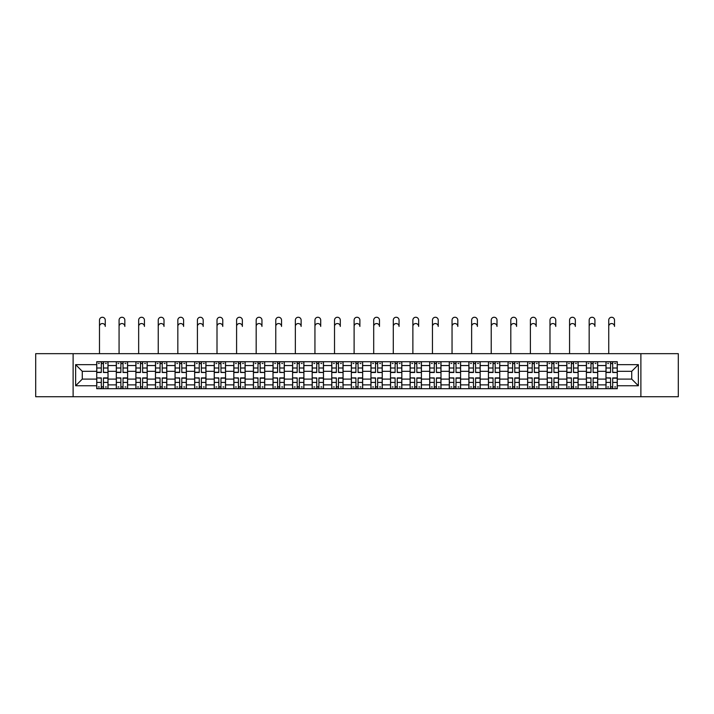 <?xml version="1.0" encoding="UTF-8"?>
<svg xmlns="http://www.w3.org/2000/svg" width="714" height="714" viewBox="0 0 714 714"><rect width="100%" height="100%" fill="white"/><g stroke="black" fill="none" stroke-linecap="round" stroke-linejoin="round"><path stroke-width="1.07" d="M640.886 396.743L678.3 396.743L678.3 353.671L35.7 353.671L35.7 396.743L640.886 396.743L640.886 353.671M116.311 388.702L116.311 365.541L108.019 365.541L108.019 388.702M108.019 365.541L108.019 361.712M116.311 365.541L116.311 361.712M127.61 361.712L127.61 388.702M135.892 388.702L135.892 361.712M147.191 361.712L147.191 388.702M155.482 388.702L155.482 361.712M166.781 361.712L166.781 388.702M175.064 388.702L175.064 361.712M186.372 361.712L186.372 388.702M194.654 388.702L194.654 361.712M205.953 361.712L205.953 388.702M214.245 388.702L214.245 361.712M225.544 361.712L225.544 388.702M233.826 388.702L233.826 361.712M245.125 361.712L245.125 388.702M253.416 388.702L253.416 361.712M264.716 361.712L264.716 388.702M273.007 388.702L273.007 361.712M284.306 361.712L284.306 388.702M292.588 388.702L292.588 361.712M303.887 361.712L303.887 388.702M312.179 388.702L312.179 361.712M323.478 361.712L323.478 388.702M331.76 388.702L331.76 361.712M343.059 361.712L343.059 388.702M351.35 388.702L351.35 361.712M362.65 361.712L362.65 388.702M370.941 388.702L370.941 361.712M382.24 361.712L382.24 388.702M390.522 388.702L390.522 361.712M401.821 361.712L401.821 388.702M410.113 388.702L410.113 361.712M421.412 361.712L421.412 388.702M429.694 388.702L429.694 361.712M440.993 361.712L440.993 388.702M449.284 388.702L449.284 361.712M460.584 361.712L460.584 388.702M468.875 388.702L468.875 361.712M480.174 361.712L480.174 388.702M488.456 388.702L488.456 361.712M499.755 361.712L499.755 388.702M508.047 388.702L508.047 361.712M519.346 361.712L519.346 388.702M527.628 388.702L527.628 361.712M538.936 361.712L538.936 388.702M547.219 388.702L547.219 361.712M558.518 361.712L558.518 388.702M566.809 388.702L566.809 361.712M578.108 361.712L578.108 388.702M586.39 388.702L586.39 361.712M597.689 361.712L597.689 388.702M605.981 388.702L605.981 361.712M605.981 379.098L597.689 379.098M586.39 379.098L578.108 379.098M566.809 379.098L558.518 379.098M547.219 379.098L538.936 379.098M527.628 379.098L519.346 379.098M508.047 379.098L499.755 379.098M488.456 379.098L480.174 379.098M468.875 379.098L460.584 379.098M449.284 379.098L440.993 379.098M429.694 379.098L421.412 379.098M410.113 379.098L401.821 379.098M390.522 379.098L382.24 379.098M370.941 379.098L362.65 379.098M351.35 379.098L343.059 379.098M331.76 379.098L323.478 379.098M312.179 379.098L303.887 379.098M292.588 379.098L284.306 379.098M273.007 379.098L264.716 379.098M253.416 379.098L245.125 379.098M233.826 379.098L225.544 379.098M214.245 379.098L205.953 379.098M194.654 379.098L186.372 379.098M175.064 379.098L166.781 379.098M155.482 379.098L147.191 379.098M135.892 379.098L127.61 379.098M116.311 379.098L108.019 379.098M605.981 371.316L597.689 371.316M586.39 371.316L578.108 371.316M566.809 371.316L558.518 371.316M547.219 371.316L538.936 371.316M527.628 371.316L519.346 371.316M508.047 371.316L499.755 371.316M488.456 371.316L480.174 371.316M468.875 371.316L460.584 371.316M449.284 371.316L440.993 371.316M429.694 371.316L421.412 371.316M410.113 371.316L401.821 371.316M390.522 371.316L382.24 371.316M370.941 371.316L362.65 371.316M351.35 371.316L343.059 371.316M331.76 371.316L323.478 371.316M312.179 371.316L303.887 371.316M292.588 371.316L284.306 371.316M273.007 371.316L264.716 371.316M253.416 371.316L245.125 371.316M233.826 371.316L225.544 371.316M214.245 371.316L205.953 371.316M194.654 371.316L186.372 371.316M175.064 371.316L166.781 371.316M155.482 371.316L147.191 371.316M135.892 371.316L127.61 371.316M116.311 371.316L108.019 371.316M82.28 379.098L96.72 379.098L96.72 371.316L82.28 371.316L82.28 379.098L75.63 385.756L75.63 364.658L96.72 364.658L96.72 371.316M617.28 371.316L617.28 379.098L631.72 379.098L631.72 371.316L617.28 371.316L617.28 361.712L96.72 361.712L96.72 364.658M617.28 364.658L638.37 364.658L638.37 385.756L617.28 385.756L617.28 379.098M96.72 379.098L96.72 388.702L617.28 388.702L617.28 385.756M96.72 385.756L75.63 385.756M73.114 396.743L73.114 353.671M103.441 386.818L101.308 386.818M101.308 363.596L103.441 363.596M123.022 386.818L120.889 386.818M120.889 363.596L123.022 363.596M142.613 386.818L140.48 386.818M140.48 363.596L142.613 363.596M162.203 386.818L160.061 386.818M160.061 363.596L162.203 363.596M181.784 386.818L179.651 386.818M179.651 363.596L181.784 363.596M201.375 386.818L199.242 386.818M199.242 363.596L201.375 363.596M220.956 386.818L218.823 386.818M218.823 363.596L220.956 363.596M240.547 386.818L238.414 386.818M238.414 363.596L240.547 363.596M260.137 386.818L257.995 386.818M257.995 363.596L260.137 363.596M279.718 386.818L277.585 386.818M277.585 363.596L279.718 363.596M299.309 386.818L297.176 386.818M297.176 363.596L299.309 363.596M318.89 386.818L316.757 386.818M316.757 363.596L318.89 363.596M338.481 386.818L336.348 386.818M336.348 363.596L338.481 363.596M358.071 386.818L355.929 386.818M355.929 363.596L358.071 363.596M377.652 386.818L375.519 386.818M375.519 363.596L377.652 363.596M397.243 386.818L395.11 386.818M395.11 363.596L397.243 363.596M416.824 386.818L414.691 386.818M414.691 363.596L416.824 363.596M436.415 386.818L434.282 386.818M434.282 363.596L436.415 363.596M456.005 386.818L453.863 386.818M453.863 363.596L456.005 363.596M475.586 386.818L473.453 386.818M473.453 363.596L475.586 363.596M495.177 386.818L493.044 386.818M493.044 363.596L495.177 363.596M514.758 386.818L512.625 386.818M512.625 363.596L514.758 363.596M534.349 386.818L532.216 386.818M532.216 363.596L534.349 363.596M553.939 386.818L551.797 386.818M551.797 363.596L553.939 363.596M573.52 386.818L571.387 386.818M571.387 363.596L573.52 363.596M593.111 386.818L590.978 386.818M590.978 363.596L593.111 363.596M612.692 386.818L610.559 386.818M610.559 363.596L612.692 363.596M75.63 364.658L82.28 371.316M631.72 379.098L638.37 385.756M631.72 371.316L638.37 364.658M99.487 326.423L99.487 320.149A2.892 2.892 0 0 1 102.37 317.257A2.892 2.892 0 0 1 105.261 320.149L105.261 326.423A2.892 2.892 86.8 0 0 102.37 323.54A2.892 2.892 86.8 0 0 99.487 326.423L99.487 353.671M103.441 372.244L107.957 372.503L103.441 372.503L103.441 361.837L107.957 361.837L105.449 361.837M107.957 372.244L107.957 361.837M101.308 363.471L103.441 363.471M98.416 363.471L99.291 363.471M105.449 363.471L106.324 363.471M101.308 361.837L96.783 361.837L96.783 372.503L101.308 372.503L101.308 361.837L103.441 361.837M101.308 378.17L96.783 377.902L101.308 377.902L101.308 388.577L96.783 388.577L99.291 388.577M96.783 378.17L96.783 388.577M103.441 386.943L101.308 386.943M106.324 386.943L105.449 386.943M99.291 386.943L98.416 386.943M105.449 388.577L107.957 388.577L107.957 377.902L103.441 377.902L103.441 388.577L99.487 388.577M107.957 388.577L105.261 388.577M119.068 326.423L119.068 320.149A2.892 2.892 0 0 1 121.96 317.257A2.892 2.892 0 0 1 124.843 320.149L124.843 326.423A2.892 2.892 86.8 0 0 121.96 323.54A2.892 2.892 86.8 0 0 119.068 326.423L119.068 353.671M123.022 372.244L127.547 372.503L123.022 372.503L123.022 361.837L127.547 361.837L125.03 361.837M127.547 372.244L127.547 361.837M120.889 363.471L123.022 363.471M118.006 363.471L118.881 363.471M125.03 363.471L125.914 363.471M120.889 361.837L116.373 361.837L116.373 372.503L120.889 372.503L120.889 361.837L123.022 361.837M138.659 326.423L138.659 320.149A2.892 2.892 0 0 1 141.542 317.257A2.892 2.892 0 0 1 144.433 320.149L144.433 326.423A2.892 2.892 86.8 0 0 141.542 323.54A2.892 2.892 86.8 0 0 138.659 326.423L138.659 353.671M142.613 372.244L147.129 372.503L142.613 372.503L142.613 361.837L147.129 361.837L144.621 361.837M147.129 372.244L147.129 361.837M140.48 363.471L142.613 363.471M137.588 363.471L138.471 363.471M144.621 363.471L145.495 363.471M140.48 361.837L135.955 361.837L135.955 372.503L140.48 372.503L140.48 361.837L142.613 361.837M120.889 378.17L116.373 377.902L120.889 377.902L120.889 388.577L116.373 388.577L118.881 388.577M116.373 378.17L116.373 388.577M123.022 386.943L120.889 386.943M125.914 386.943L125.03 386.943M118.881 386.943L118.006 386.943M125.03 388.577L127.547 388.577L127.547 377.902L123.022 377.902L123.022 388.577L119.068 388.577M127.547 388.577L124.843 388.577M140.48 378.17L135.955 377.902L140.48 377.902L140.48 388.577L135.955 388.577L138.471 388.577M135.955 378.17L135.955 388.577M142.613 386.943L140.48 386.943M145.495 386.943L144.621 386.943M138.471 386.943L137.588 386.943M144.621 388.577L147.129 388.577L147.129 377.902L142.613 377.902L142.613 388.577L138.659 388.577M147.129 388.577L144.433 388.577M158.24 326.423L158.24 320.149A2.892 2.892 0 0 1 161.132 317.257A2.892 2.892 0 0 1 164.015 320.149L164.015 326.423A2.892 2.892 86.8 0 0 161.132 323.54A2.892 2.892 86.8 0 0 158.24 326.423L158.24 353.671M162.203 372.244L166.719 372.503L162.203 372.503L162.203 361.837L166.719 361.837L164.211 361.837M166.719 372.244L166.719 361.837M160.061 363.471L162.203 363.471M157.178 363.471L158.053 363.471M164.211 363.471L165.086 363.471M160.061 361.837L155.545 361.837L155.545 372.503L160.061 372.503L160.061 361.837L162.203 361.837M177.831 326.423L177.831 320.149A2.892 2.892 0 0 1 180.722 317.257A2.892 2.892 0 0 1 183.605 320.149L183.605 326.423A2.892 2.892 86.8 0 0 180.722 323.54A2.892 2.892 86.8 0 0 177.831 326.423L177.831 353.671M181.784 372.244L186.309 372.503L181.784 372.503L181.784 361.837L186.309 361.837L183.793 361.837M186.309 372.244L186.309 361.837M179.651 363.471L181.784 363.471M176.76 363.471L177.643 363.471M183.793 363.471L184.676 363.471M179.651 361.837L175.135 361.837L175.135 372.503L179.651 372.503L179.651 361.837L181.784 361.837M197.421 326.423L197.421 320.149A2.892 2.892 0 0 1 200.304 317.257A2.892 2.892 0 0 1 203.195 320.149L203.195 326.423A2.892 2.892 86.8 0 0 200.304 323.54A2.892 2.892 86.8 0 0 197.421 326.423L197.421 353.671M201.375 372.244L205.891 372.503L201.375 372.503L201.375 361.837L205.891 361.837L203.383 361.837M205.891 372.244L205.891 361.837M199.242 363.471L201.375 363.471M196.35 363.471L197.225 363.471M203.383 363.471L204.258 363.471M199.242 361.837L194.717 361.837L194.717 372.503L199.242 372.503L199.242 361.837L201.375 361.837M160.061 378.17L155.545 377.902L160.061 377.902L160.061 388.577L155.545 388.577L158.053 388.577M155.545 378.17L155.545 388.577M162.203 386.943L160.061 386.943M165.086 386.943L164.211 386.943M158.053 386.943L157.178 386.943M164.211 388.577L166.719 388.577L166.719 377.902L162.203 377.902L162.203 388.577L158.24 388.577M166.719 388.577L164.015 388.577M179.651 378.17L175.135 377.902L179.651 377.902L179.651 388.577L175.135 388.577L177.643 388.577M175.135 378.17L175.135 388.577M181.784 386.943L179.651 386.943M184.676 386.943L183.793 386.943M177.643 386.943L176.76 386.943M183.793 388.577L186.309 388.577L186.309 377.902L181.784 377.902L181.784 388.577L177.831 388.577M186.309 388.577L183.605 388.577M199.242 378.17L194.717 377.902L199.242 377.902L199.242 388.577L194.717 388.577L197.225 388.577M194.717 378.17L194.717 388.577M201.375 386.943L199.242 386.943M204.258 386.943L203.383 386.943M197.225 386.943L196.35 386.943M203.383 388.577L205.891 388.577L205.891 377.902L201.375 377.902L201.375 388.577L197.421 388.577M205.891 388.577L203.195 388.577M217.002 326.423L217.002 320.149A2.892 2.892 0 0 1 219.894 317.257A2.892 2.892 0 0 1 222.777 320.149L222.777 326.423A2.892 2.892 86.8 0 0 219.894 323.54A2.892 2.892 86.8 0 0 217.002 326.423L217.002 353.671M220.956 372.244L225.481 372.503L220.956 372.503L220.956 361.837L225.481 361.837L222.964 361.837M225.481 372.244L225.481 361.837M218.823 363.471L220.956 363.471M215.94 363.471L216.815 363.471M222.964 363.471L223.848 363.471M218.823 361.837L214.307 361.837L214.307 372.503L218.823 372.503L218.823 361.837L220.956 361.837M218.823 378.17L214.307 377.902L218.823 377.902L218.823 388.577L214.307 388.577L216.815 388.577M214.307 378.17L214.307 388.577M220.956 386.943L218.823 386.943M223.848 386.943L222.964 386.943M216.815 386.943L215.94 386.943M222.964 388.577L225.481 388.577L225.481 377.902L220.956 377.902L220.956 388.577L217.002 388.577M225.481 388.577L222.777 388.577M236.593 326.423L236.593 320.149A2.892 2.892 0 0 1 239.476 317.257A2.892 2.892 0 0 1 242.367 320.149L242.367 326.423A2.892 2.892 86.8 0 0 239.476 323.54A2.892 2.892 86.8 0 0 236.593 326.423L236.593 353.671M240.547 372.244L245.063 372.503L240.547 372.503L240.547 361.837L245.063 361.837L242.555 361.837M245.063 372.244L245.063 361.837M238.414 363.471L240.547 363.471M235.522 363.471L236.405 363.471M242.555 363.471L243.429 363.471M238.414 361.837L233.889 361.837L233.889 372.503L238.414 372.503L238.414 361.837L240.547 361.837M238.414 378.17L233.889 377.902L238.414 377.902L238.414 388.577L233.889 388.577L236.405 388.577M233.889 378.17L233.889 388.577M240.547 386.943L238.414 386.943M243.429 386.943L242.555 386.943M236.405 386.943L235.522 386.943M242.555 388.577L245.063 388.577L245.063 377.902L240.547 377.902L240.547 388.577L236.593 388.577M245.063 388.577L242.367 388.577M256.174 326.423L256.174 320.149A2.892 2.892 0 0 1 259.066 317.257A2.892 2.892 0 0 1 261.958 320.149L261.958 326.423A2.892 2.892 86.8 0 0 259.066 323.54A2.892 2.892 86.8 0 0 256.174 326.423L256.174 353.671M260.137 372.244L264.653 372.503L260.137 372.503L260.137 361.837L264.653 361.837L262.145 361.837M264.653 372.244L264.653 361.837M257.995 363.471L260.137 363.471M255.112 363.471L255.987 363.471M262.145 363.471L263.02 363.471M257.995 361.837L253.479 361.837L253.479 372.503L257.995 372.503L257.995 361.837L260.137 361.837M257.995 378.17L253.479 377.902L257.995 377.902L257.995 388.577L253.479 388.577L255.987 388.577M253.479 378.17L253.479 388.577M260.137 386.943L257.995 386.943M263.02 386.943L262.145 386.943M255.987 386.943L255.112 386.943M262.145 388.577L264.653 388.577L264.653 377.902L260.137 377.902L260.137 388.577L256.174 388.577M264.653 388.577L261.958 388.577M275.765 326.423L275.765 320.149A2.892 2.892 0 0 1 278.656 317.257A2.892 2.892 0 0 1 281.539 320.149L281.539 326.423A2.892 2.892 86.8 0 0 278.656 323.54A2.892 2.892 86.8 0 0 275.765 326.423L275.765 353.671M279.718 372.244L284.243 372.503L279.718 372.503L279.718 361.837L284.243 361.837L281.727 361.837M284.243 372.244L284.243 361.837M277.585 363.471L279.718 363.471M274.694 363.471L275.577 363.471M281.727 363.471L282.61 363.471M277.585 361.837L273.069 361.837L273.069 372.503L277.585 372.503L277.585 361.837L279.718 361.837M277.585 378.17L273.069 377.902L277.585 377.902L277.585 388.577L273.069 388.577L275.577 388.577M273.069 378.17L273.069 388.577M279.718 386.943L277.585 386.943M282.61 386.943L281.727 386.943M275.577 386.943L274.694 386.943M281.727 388.577L284.243 388.577L284.243 377.902L279.718 377.902L279.718 388.577L275.765 388.577M284.243 388.577L281.539 388.577M295.355 326.423L295.355 320.149A2.892 2.892 0 0 1 298.238 317.257A2.892 2.892 0 0 1 301.129 320.149L301.129 326.423A2.892 2.892 86.8 0 0 298.238 323.54A2.892 2.892 86.8 0 0 295.355 326.423L295.355 353.671M299.309 372.244L303.825 372.503L299.309 372.503L299.309 361.837L303.825 361.837L301.317 361.837M303.825 372.244L303.825 361.837M297.176 363.471L299.309 363.471M294.284 363.471L295.168 363.471M301.317 363.471L302.192 363.471M297.176 361.837L292.651 361.837L292.651 372.503L297.176 372.503L297.176 361.837L299.309 361.837M297.176 378.17L292.651 377.902L297.176 377.902L297.176 388.577L292.651 388.577L295.168 388.577M292.651 378.17L292.651 388.577M299.309 386.943L297.176 386.943M302.192 386.943L301.317 386.943M295.168 386.943L294.284 386.943M301.317 388.577L303.825 388.577L303.825 377.902L299.309 377.902L299.309 388.577L295.355 388.577M303.825 388.577L301.129 388.577M314.936 326.423L314.936 320.149A2.892 2.892 0 0 1 317.828 317.257A2.892 2.892 0 0 1 320.711 320.149L320.711 326.423A2.892 2.892 86.8 0 0 317.828 323.54A2.892 2.892 86.8 0 0 314.936 326.423L314.936 353.671M318.89 372.244L323.415 372.503L318.89 372.503L318.89 361.837L323.415 361.837L320.898 361.837M323.415 372.244L323.415 361.837M316.757 363.471L318.89 363.471M313.874 363.471L314.749 363.471M320.898 363.471L321.782 363.471M316.757 361.837L312.241 361.837L312.241 372.503L316.757 372.503L316.757 361.837L318.89 361.837M316.757 378.17L312.241 377.902L316.757 377.902L316.757 388.577L312.241 388.577L314.749 388.577M312.241 378.17L312.241 388.577M318.89 386.943L316.757 386.943M321.782 386.943L320.898 386.943M314.749 386.943L313.874 386.943M320.898 388.577L323.415 388.577L323.415 377.902L318.89 377.902L318.89 388.577L314.936 388.577M323.415 388.577L320.711 388.577M334.527 326.423L334.527 320.149A2.892 2.892 0 0 1 337.41 317.257A2.892 2.892 0 0 1 340.301 320.149L340.301 326.423A2.892 2.892 86.8 0 0 337.41 323.54A2.892 2.892 86.8 0 0 334.527 326.423L334.527 353.671M338.481 372.244L342.997 372.503L338.481 372.503L338.481 361.837L342.997 361.837L340.489 361.837M342.997 372.244L342.997 361.837M336.348 363.471L338.481 363.471M333.456 363.471L334.339 363.471M340.489 363.471L341.372 363.471M336.348 361.837L331.823 361.837L331.823 372.503L336.348 372.503L336.348 361.837L338.481 361.837M336.348 378.17L331.823 377.902L336.348 377.902L336.348 388.577L331.823 388.577L334.339 388.577M331.823 378.17L331.823 388.577M338.481 386.943L336.348 386.943M341.372 386.943L340.489 386.943M334.339 386.943L333.456 386.943M340.489 388.577L342.997 388.577L342.997 377.902L338.481 377.902L338.481 388.577L334.527 388.577M342.997 388.577L340.301 388.577M354.108 326.423L354.108 320.149A2.892 2.892 0 0 1 357 317.257A2.892 2.892 0 0 1 359.892 320.149L359.892 326.423A2.892 2.892 86.8 0 0 357 323.54A2.892 2.892 86.8 0 0 354.108 326.423L354.108 353.671M358.071 372.244L362.587 372.503L358.071 372.503L358.071 361.837L362.587 361.837L360.079 361.837M362.587 372.244L362.587 361.837M355.929 363.471L358.071 363.471M353.046 363.471L353.921 363.471M360.079 363.471L360.954 363.471M355.929 361.837L351.413 361.837L351.413 372.503L355.929 372.503L355.929 361.837L358.071 361.837M355.929 378.17L351.413 377.902L355.929 377.902L355.929 388.577L351.413 388.577L353.921 388.577M351.413 378.17L351.413 388.577M358.071 386.943L355.929 386.943M360.954 386.943L360.079 386.943M353.921 386.943L353.046 386.943M360.079 388.577L362.587 388.577L362.587 377.902L358.071 377.902L358.071 388.577L354.108 388.577M362.587 388.577L359.892 388.577M373.699 326.423L373.699 320.149A2.892 2.892 0 0 1 376.59 317.257A2.892 2.892 0 0 1 379.473 320.149L379.473 326.423A2.892 2.892 86.8 0 0 376.59 323.54A2.892 2.892 86.8 0 0 373.699 326.423L373.699 353.671M377.652 372.244L382.177 372.503L377.652 372.503L377.652 361.837L382.177 361.837L379.661 361.837M382.177 372.244L382.177 361.837M375.519 363.471L377.652 363.471M372.628 363.471L373.511 363.471M379.661 363.471L380.544 363.471M375.519 361.837L371.003 361.837L371.003 372.503L375.519 372.503L375.519 361.837L377.652 361.837M375.519 378.17L371.003 377.902L375.519 377.902L375.519 388.577L371.003 388.577L373.511 388.577M371.003 378.17L371.003 388.577M377.652 386.943L375.519 386.943M380.544 386.943L379.661 386.943M373.511 386.943L372.628 386.943M379.661 388.577L382.177 388.577L382.177 377.902L377.652 377.902L377.652 388.577L373.699 388.577M382.177 388.577L379.473 388.577M393.289 326.423L393.289 320.149A2.892 2.892 0 0 1 396.172 317.257A2.892 2.892 0 0 1 399.064 320.149L399.064 326.423A2.892 2.892 86.8 0 0 396.172 323.54A2.892 2.892 86.8 0 0 393.289 326.423L393.289 353.671M397.243 372.244L401.759 372.503L397.243 372.503L397.243 361.837L401.759 361.837L399.251 361.837M401.759 372.244L401.759 361.837M395.11 363.471L397.243 363.471M392.218 363.471L393.102 363.471M399.251 363.471L400.126 363.471M395.11 361.837L390.585 361.837L390.585 372.503L395.11 372.503L395.11 361.837L397.243 361.837M395.11 378.17L390.585 377.902L395.11 377.902L395.11 388.577L390.585 388.577L393.102 388.577M390.585 378.17L390.585 388.577M397.243 386.943L395.11 386.943M400.126 386.943L399.251 386.943M393.102 386.943L392.218 386.943M399.251 388.577L401.759 388.577L401.759 377.902L397.243 377.902L397.243 388.577L393.289 388.577M401.759 388.577L399.064 388.577M412.87 326.423L412.87 320.149A2.892 2.892 0 0 1 415.762 317.257A2.892 2.892 0 0 1 418.645 320.149L418.645 326.423A2.892 2.892 86.8 0 0 415.762 323.54A2.892 2.892 86.8 0 0 412.87 326.423L412.87 353.671M416.824 372.244L421.349 372.503L416.824 372.503L416.824 361.837L421.349 361.837L418.832 361.837M421.349 372.244L421.349 361.837M414.691 363.471L416.824 363.471M411.808 363.471L412.683 363.471M418.832 363.471L419.716 363.471M414.691 361.837L410.175 361.837L410.175 372.503L414.691 372.503L414.691 361.837L416.824 361.837M414.691 378.17L410.175 377.902L414.691 377.902L414.691 388.577L410.175 388.577L412.683 388.577M410.175 378.17L410.175 388.577M416.824 386.943L414.691 386.943M419.716 386.943L418.832 386.943M412.683 386.943L411.808 386.943M418.832 388.577L421.349 388.577L421.349 377.902L416.824 377.902L416.824 388.577L412.87 388.577M421.349 388.577L418.645 388.577M432.461 326.423L432.461 320.149A2.892 2.892 0 0 1 435.344 317.257A2.892 2.892 0 0 1 438.235 320.149L438.235 326.423A2.892 2.892 86.8 0 0 435.344 323.54A2.892 2.892 86.8 0 0 432.461 326.423L432.461 353.671M436.415 372.244L440.931 372.503L436.415 372.503L436.415 361.837L440.931 361.837L438.423 361.837M440.931 372.244L440.931 361.837M434.282 363.471L436.415 363.471M431.39 363.471L432.273 363.471M438.423 363.471L439.306 363.471M434.282 361.837L429.757 361.837L429.757 372.503L434.282 372.503L434.282 361.837L436.415 361.837M434.282 378.17L429.757 377.902L434.282 377.902L434.282 388.577L429.757 388.577L432.273 388.577M429.757 378.17L429.757 388.577M436.415 386.943L434.282 386.943M439.306 386.943L438.423 386.943M432.273 386.943L431.39 386.943M438.423 388.577L440.931 388.577L440.931 377.902L436.415 377.902L436.415 388.577L432.461 388.577M440.931 388.577L438.235 388.577M452.042 326.423L452.042 320.149A2.892 2.892 0 0 1 454.934 317.257A2.892 2.892 0 0 1 457.826 320.149L457.826 326.423A2.892 2.892 86.8 0 0 454.934 323.54A2.892 2.892 86.8 0 0 452.042 326.423L452.042 353.671M456.005 372.244L460.521 372.503L456.005 372.503L456.005 361.837L460.521 361.837L458.013 361.837M460.521 372.244L460.521 361.837M453.863 363.471L456.005 363.471M450.98 363.471L451.855 363.471M458.013 363.471L458.888 363.471M453.863 361.837L449.347 361.837L449.347 372.503L453.863 372.503L453.863 361.837L456.005 361.837M453.863 378.17L449.347 377.902L453.863 377.902L453.863 388.577L449.347 388.577L451.855 388.577M449.347 378.17L449.347 388.577M456.005 386.943L453.863 386.943M458.888 386.943L458.013 386.943M451.855 386.943L450.98 386.943M458.013 388.577L460.521 388.577L460.521 377.902L456.005 377.902L456.005 388.577L452.042 388.577M460.521 388.577L457.826 388.577M471.633 326.423L471.633 320.149A2.892 2.892 0 0 1 474.524 317.257A2.892 2.892 0 0 1 477.407 320.149L477.407 326.423A2.892 2.892 86.8 0 0 474.524 323.54A2.892 2.892 86.8 0 0 471.633 326.423L471.633 353.671M475.586 372.244L480.111 372.503L475.586 372.503L475.586 361.837L480.111 361.837L477.595 361.837M480.111 372.244L480.111 361.837M473.453 363.471L475.586 363.471M470.571 363.471L471.445 363.471M477.595 363.471L478.478 363.471M473.453 361.837L468.937 361.837L468.937 372.503L473.453 372.503L473.453 361.837L475.586 361.837M473.453 378.17L468.937 377.902L473.453 377.902L473.453 388.577L468.937 388.577L471.445 388.577M468.937 378.17L468.937 388.577M475.586 386.943L473.453 386.943M478.478 386.943L477.595 386.943M471.445 386.943L470.571 386.943M477.595 388.577L480.111 388.577L480.111 377.902L475.586 377.902L475.586 388.577L471.633 388.577M480.111 388.577L477.407 388.577M491.223 326.423L491.223 320.149A2.892 2.892 0 0 1 494.106 317.257A2.892 2.892 0 0 1 496.998 320.149L496.998 326.423A2.892 2.892 86.8 0 0 494.106 323.54A2.892 2.892 86.8 0 0 491.223 326.423L491.223 353.671M495.177 372.244L499.693 372.503L495.177 372.503L495.177 361.837L499.693 361.837L497.185 361.837M499.693 372.244L499.693 361.837M493.044 363.471L495.177 363.471M490.152 363.471L491.036 363.471M497.185 363.471L498.06 363.471M493.044 361.837L488.519 361.837L488.519 372.503L493.044 372.503L493.044 361.837L495.177 361.837M493.044 378.17L488.519 377.902L493.044 377.902L493.044 388.577L488.519 388.577L491.036 388.577M488.519 378.17L488.519 388.577M495.177 386.943L493.044 386.943M498.06 386.943L497.185 386.943M491.036 386.943L490.152 386.943M497.185 388.577L499.693 388.577L499.693 377.902L495.177 377.902L495.177 388.577L491.223 388.577M499.693 388.577L496.998 388.577M510.805 326.423L510.805 320.149A2.892 2.892 0 0 1 513.696 317.257A2.892 2.892 0 0 1 516.579 320.149L516.579 326.423A2.892 2.892 86.8 0 0 513.696 323.54A2.892 2.892 86.8 0 0 510.805 326.423L510.805 353.671M514.758 372.244L519.283 372.503L514.758 372.503L514.758 361.837L519.283 361.837L516.775 361.837M519.283 372.244L519.283 361.837M512.625 363.471L514.758 363.471M509.742 363.471L510.617 363.471M516.775 363.471L517.65 363.471M512.625 361.837L508.109 361.837L508.109 372.503L512.625 372.503L512.625 361.837L514.758 361.837M512.625 378.17L508.109 377.902L512.625 377.902L512.625 388.577L508.109 388.577L510.617 388.577M508.109 378.17L508.109 388.577M514.758 386.943L512.625 386.943M517.65 386.943L516.775 386.943M510.617 386.943L509.742 386.943M516.775 388.577L519.283 388.577L519.283 377.902L514.758 377.902L514.758 388.577L510.805 388.577M519.283 388.577L516.579 388.577M530.395 326.423L530.395 320.149A2.892 2.892 0 0 1 533.278 317.257A2.892 2.892 0 0 1 536.169 320.149L536.169 326.423A2.892 2.892 86.8 0 0 533.278 323.54A2.892 2.892 86.8 0 0 530.395 326.423L530.395 353.671M534.349 372.244L538.865 372.503L534.349 372.503L534.349 361.837L538.865 361.837L536.357 361.837M538.865 372.244L538.865 361.837M532.216 363.471L534.349 363.471M529.324 363.471L530.207 363.471M536.357 363.471L537.24 363.471M532.216 361.837L527.691 361.837L527.691 372.503L532.216 372.503L532.216 361.837L534.349 361.837M532.216 378.17L527.691 377.902L532.216 377.902L532.216 388.577L527.691 388.577L530.207 388.577M527.691 378.17L527.691 388.577M534.349 386.943L532.216 386.943M537.24 386.943L536.357 386.943M530.207 386.943L529.324 386.943M536.357 388.577L538.865 388.577L538.865 377.902L534.349 377.902L534.349 388.577L530.395 388.577M538.865 388.577L536.169 388.577M549.985 326.423L549.985 320.149A2.892 2.892 0 0 1 552.868 317.257A2.892 2.892 0 0 1 555.76 320.149L555.76 326.423A2.892 2.892 86.8 0 0 552.868 323.54A2.892 2.892 86.8 0 0 549.985 326.423L549.985 353.671M553.939 372.244L558.455 372.503L553.939 372.503L553.939 361.837L558.455 361.837L555.947 361.837M558.455 372.244L558.455 361.837M551.797 363.471L553.939 363.471M548.914 363.471L549.789 363.471M555.947 363.471L556.822 363.471M551.797 361.837L547.281 361.837L547.281 372.503L551.797 372.503L551.797 361.837L553.939 361.837M551.797 378.17L547.281 377.902L551.797 377.902L551.797 388.577L547.281 388.577L549.789 388.577M547.281 378.17L547.281 388.577M553.939 386.943L551.797 386.943M556.822 386.943L555.947 386.943M549.789 386.943L548.914 386.943M555.947 388.577L558.455 388.577L558.455 377.902L553.939 377.902L553.939 388.577L549.985 388.577M558.455 388.577L555.76 388.577M569.567 326.423L569.567 320.149A2.892 2.892 0 0 1 572.458 317.257A2.892 2.892 0 0 1 575.341 320.149L575.341 326.423A2.892 2.892 86.8 0 0 572.458 323.54A2.892 2.892 86.8 0 0 569.567 326.423L569.567 353.671M573.52 372.244L578.045 372.503L573.52 372.503L573.52 361.837L578.045 361.837L575.529 361.837M578.045 372.244L578.045 361.837M571.387 363.471L573.52 363.471M568.505 363.471L569.379 363.471M575.529 363.471L576.412 363.471M571.387 361.837L566.871 361.837L566.871 372.503L571.387 372.503L571.387 361.837L573.52 361.837M571.387 378.17L566.871 377.902L571.387 377.902L571.387 388.577L566.871 388.577L569.379 388.577M566.871 378.17L566.871 388.577M573.52 386.943L571.387 386.943M576.412 386.943L575.529 386.943M569.379 386.943L568.505 386.943M575.529 388.577L578.045 388.577L578.045 377.902L573.52 377.902L573.52 388.577L569.567 388.577M578.045 388.577L575.341 388.577M589.157 326.423L589.157 320.149A2.892 2.892 0 0 1 592.04 317.257A2.892 2.892 0 0 1 594.932 320.149L594.932 326.423A2.892 2.892 86.8 0 0 592.04 323.54A2.892 2.892 86.8 0 0 589.157 326.423L589.157 353.671M593.111 372.244L597.627 372.503L593.111 372.503L593.111 361.837L597.627 361.837L595.119 361.837M597.627 372.244L597.627 361.837M590.978 363.471L593.111 363.471M588.086 363.471L588.97 363.471M595.119 363.471L595.994 363.471M590.978 361.837L586.453 361.837L586.453 372.503L590.978 372.503L590.978 361.837L593.111 361.837M590.978 378.17L586.453 377.902L590.978 377.902L590.978 388.577L586.453 388.577L588.97 388.577M586.453 378.17L586.453 388.577M593.111 386.943L590.978 386.943M595.994 386.943L595.119 386.943M588.97 386.943L588.086 386.943M595.119 388.577L597.627 388.577L597.627 377.902L593.111 377.902L593.111 388.577L589.157 388.577M597.627 388.577L594.932 388.577M608.739 326.423L608.739 320.149A2.892 2.892 0 0 1 611.63 317.257A2.892 2.892 0 0 1 614.513 320.149L614.513 326.423A2.892 2.892 86.8 0 0 611.63 323.54A2.892 2.892 86.8 0 0 608.739 326.423L608.739 353.671M612.692 372.244L617.217 372.503L612.692 372.503L612.692 361.837L617.217 361.837L614.709 361.837M617.217 372.244L617.217 361.837M610.559 363.471L612.692 363.471M607.676 363.471L608.551 363.471M614.709 363.471L615.584 363.471M610.559 361.837L606.043 361.837L606.043 372.503L610.559 372.503L610.559 361.837L612.692 361.837M610.559 378.17L606.043 377.902L610.559 377.902L610.559 388.577L606.043 388.577L608.551 388.577M606.043 378.17L606.043 388.577M612.692 386.943L610.559 386.943M615.584 386.943L614.709 386.943M608.551 386.943L607.676 386.943M614.709 388.577L617.217 388.577L617.217 377.902L612.692 377.902L612.692 388.577L608.739 388.577M617.217 388.577L614.513 388.577M586.39 365.541L578.108 365.541M566.809 365.541L558.518 365.541M547.219 365.541L538.936 365.541M527.628 365.541L519.346 365.541M508.047 365.541L499.755 365.541M488.456 365.541L480.174 365.541M468.875 365.541L460.584 365.541M449.284 365.541L440.993 365.541M429.694 365.541L421.412 365.541M410.113 365.541L401.821 365.541M390.522 365.541L382.24 365.541M370.941 365.541L362.65 365.541M351.35 365.541L343.059 365.541M331.76 365.541L323.478 365.541M312.179 365.541L303.887 365.541M292.588 365.541L284.306 365.541M273.007 365.541L264.716 365.541M253.416 365.541L245.125 365.541M233.826 365.541L225.544 365.541M214.245 365.541L205.953 365.541M194.654 365.541L186.372 365.541M175.064 365.541L166.781 365.541M155.482 365.541L147.191 365.541M135.892 365.541L127.61 365.541M605.981 365.541L597.689 365.541M586.39 384.873L578.108 384.873M566.809 384.873L558.518 384.873M547.219 384.873L538.936 384.873M527.628 384.873L519.346 384.873M508.047 384.873L499.755 384.873M488.456 384.873L480.174 384.873M468.875 384.873L460.584 384.873M449.284 384.873L440.993 384.873M429.694 384.873L421.412 384.873M410.113 384.873L401.821 384.873M390.522 384.873L382.24 384.873M370.941 384.873L362.65 384.873M351.35 384.873L343.059 384.873M331.76 384.873L323.478 384.873M312.179 384.873L303.887 384.873M292.588 384.873L284.306 384.873M273.007 384.873L264.716 384.873M253.416 384.873L245.125 384.873M233.826 384.873L225.544 384.873M214.245 384.873L205.953 384.873M194.654 384.873L186.372 384.873M175.064 384.873L166.781 384.873M155.482 384.873L147.191 384.873M135.892 384.873L127.61 384.873M116.311 384.873L108.019 384.873M605.981 384.873L597.689 384.873M103.441 368.005L107.957 368.005M96.783 372.244L101.308 372.244M96.783 368.005L101.308 368.005M101.308 382.409L96.783 382.409M107.957 378.17L103.441 378.17M107.957 382.409L103.441 382.409M123.022 368.005L127.547 368.005M116.373 372.244L120.889 372.244M116.373 368.005L120.889 368.005M142.613 368.005L147.129 368.005M135.955 372.244L140.48 372.244M135.955 368.005L140.48 368.005M120.889 382.409L116.373 382.409M127.547 378.17L123.022 378.17M127.547 382.409L123.022 382.409M140.48 382.409L135.955 382.409M147.129 378.17L142.613 378.17M147.129 382.409L142.613 382.409M162.203 368.005L166.719 368.005M155.545 372.244L160.061 372.244M155.545 368.005L160.061 368.005M181.784 368.005L186.309 368.005M175.135 372.244L179.651 372.244M175.135 368.005L179.651 368.005M201.375 368.005L205.891 368.005M194.717 372.244L199.242 372.244M194.717 368.005L199.242 368.005M160.061 382.409L155.545 382.409M166.719 378.17L162.203 378.17M166.719 382.409L162.203 382.409M179.651 382.409L175.135 382.409M186.309 378.17L181.784 378.17M186.309 382.409L181.784 382.409M199.242 382.409L194.717 382.409M205.891 378.17L201.375 378.17M205.891 382.409L201.375 382.409M220.956 368.005L225.481 368.005M214.307 372.244L218.823 372.244M214.307 368.005L218.823 368.005M218.823 382.409L214.307 382.409M225.481 378.17L220.956 378.17M225.481 382.409L220.956 382.409M240.547 368.005L245.063 368.005M233.889 372.244L238.414 372.244M233.889 368.005L238.414 368.005M238.414 382.409L233.889 382.409M245.063 378.17L240.547 378.17M245.063 382.409L240.547 382.409M260.137 368.005L264.653 368.005M253.479 372.244L257.995 372.244M253.479 368.005L257.995 368.005M257.995 382.409L253.479 382.409M264.653 378.17L260.137 378.17M264.653 382.409L260.137 382.409M279.718 368.005L284.243 368.005M273.069 372.244L277.585 372.244M273.069 368.005L277.585 368.005M277.585 382.409L273.069 382.409M284.243 378.17L279.718 378.17M284.243 382.409L279.718 382.409M299.309 368.005L303.825 368.005M292.651 372.244L297.176 372.244M292.651 368.005L297.176 368.005M297.176 382.409L292.651 382.409M303.825 378.17L299.309 378.17M303.825 382.409L299.309 382.409M318.89 368.005L323.415 368.005M312.241 372.244L316.757 372.244M312.241 368.005L316.757 368.005M316.757 382.409L312.241 382.409M323.415 378.17L318.89 378.17M323.415 382.409L318.89 382.409M338.481 368.005L342.997 368.005M331.823 372.244L336.348 372.244M331.823 368.005L336.348 368.005M336.348 382.409L331.823 382.409M342.997 378.17L338.481 378.17M342.997 382.409L338.481 382.409M358.071 368.005L362.587 368.005M351.413 372.244L355.929 372.244M351.413 368.005L355.929 368.005M355.929 382.409L351.413 382.409M362.587 378.17L358.071 378.17M362.587 382.409L358.071 382.409M377.652 368.005L382.177 368.005M371.003 372.244L375.519 372.244M371.003 368.005L375.519 368.005M375.519 382.409L371.003 382.409M382.177 378.17L377.652 378.17M382.177 382.409L377.652 382.409M397.243 368.005L401.759 368.005M390.585 372.244L395.11 372.244M390.585 368.005L395.11 368.005M395.11 382.409L390.585 382.409M401.759 378.17L397.243 378.17M401.759 382.409L397.243 382.409M416.824 368.005L421.349 368.005M410.175 372.244L414.691 372.244M410.175 368.005L414.691 368.005M414.691 382.409L410.175 382.409M421.349 378.17L416.824 378.17M421.349 382.409L416.824 382.409M436.415 368.005L440.931 368.005M429.757 372.244L434.282 372.244M429.757 368.005L434.282 368.005M434.282 382.409L429.757 382.409M440.931 378.17L436.415 378.17M440.931 382.409L436.415 382.409M456.005 368.005L460.521 368.005M449.347 372.244L453.863 372.244M449.347 368.005L453.863 368.005M453.863 382.409L449.347 382.409M460.521 378.17L456.005 378.17M460.521 382.409L456.005 382.409M475.586 368.005L480.111 368.005M468.937 372.244L473.453 372.244M468.937 368.005L473.453 368.005M473.453 382.409L468.937 382.409M480.111 378.17L475.586 378.17M480.111 382.409L475.586 382.409M495.177 368.005L499.693 368.005M488.519 372.244L493.044 372.244M488.519 368.005L493.044 368.005M493.044 382.409L488.519 382.409M499.693 378.17L495.177 378.17M499.693 382.409L495.177 382.409M514.758 368.005L519.283 368.005M508.109 372.244L512.625 372.244M508.109 368.005L512.625 368.005M512.625 382.409L508.109 382.409M519.283 378.17L514.758 378.17M519.283 382.409L514.758 382.409M534.349 368.005L538.865 368.005M527.691 372.244L532.216 372.244M527.691 368.005L532.216 368.005M532.216 382.409L527.691 382.409M538.865 378.17L534.349 378.17M538.865 382.409L534.349 382.409M553.939 368.005L558.455 368.005M547.281 372.244L551.797 372.244M547.281 368.005L551.797 368.005M551.797 382.409L547.281 382.409M558.455 378.17L553.939 378.17M558.455 382.409L553.939 382.409M573.52 368.005L578.045 368.005M566.871 372.244L571.387 372.244M566.871 368.005L571.387 368.005M571.387 382.409L566.871 382.409M578.045 378.17L573.52 378.17M578.045 382.409L573.52 382.409M593.111 368.005L597.627 368.005M586.453 372.244L590.978 372.244M586.453 368.005L590.978 368.005M590.978 382.409L586.453 382.409M597.627 378.17L593.111 378.17M597.627 382.409L593.111 382.409M612.692 368.005L617.217 368.005M606.043 372.244L610.559 372.244M606.043 368.005L610.559 368.005M610.559 382.409L606.043 382.409M617.217 378.17L612.692 378.17M617.217 382.409L612.692 382.409"/></g></svg>
